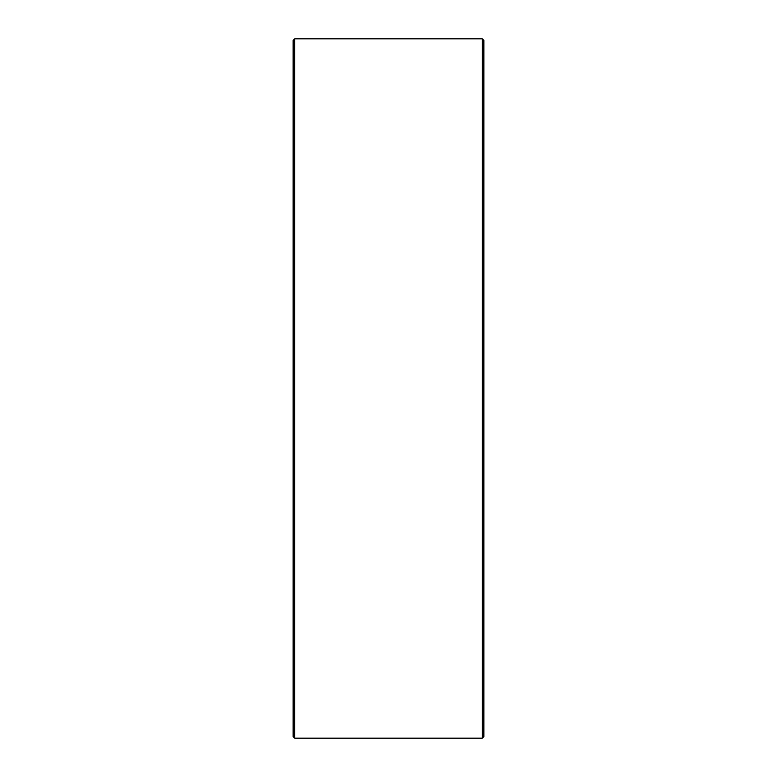 <?xml version="1.0" encoding="UTF-8"?>
<svg xmlns="http://www.w3.org/2000/svg" width="777" height="777" viewBox="0 0 777 777"><rect width="100%" height="100%" fill="white"/><g stroke="black" fill="none" stroke-linecap="round" stroke-linejoin="round"><path stroke-width="1.17" d="M483.857 40.443L483.857 736.557L482.274 738.15L482.274 38.85L483.857 40.443M294.726 738.15L293.143 736.557L293.143 40.443L294.726 38.85L294.726 738.15L482.274 738.15M294.726 38.85L482.274 38.85"/></g></svg>
